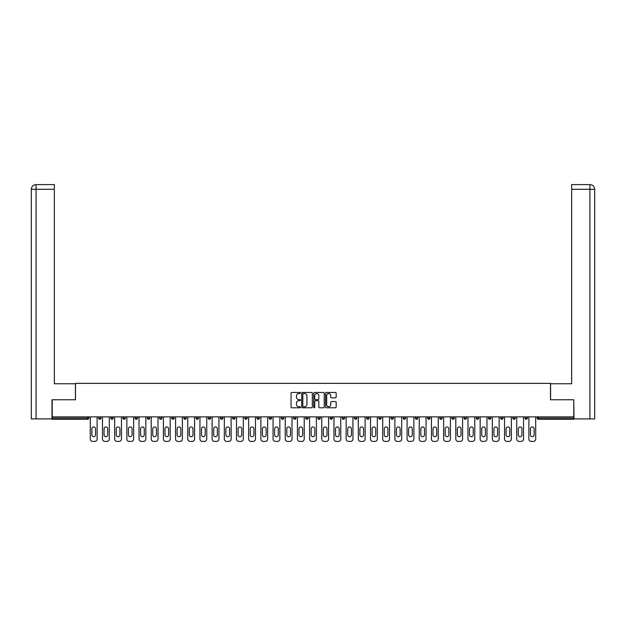 <?xml version="1.0" encoding="UTF-8"?>
<svg xmlns="http://www.w3.org/2000/svg" width="626" height="626" viewBox="0 0 626 626"><rect width="100%" height="100%" fill="white"/><g stroke="black" fill="none" stroke-linecap="round" stroke-linejoin="round"><path stroke-width="0.94" d="M300.503 392.987A0.54 0.54 0 0 0 299.971 392.455L291.826 392.455A0.767 0.767 0 0 0 291.059 393.222L291.059 407.017A0.767 0.767 0 0 0 291.826 407.784L299.971 407.784A0.54 0.54 0 0 0 300.503 407.244A0.54 0.54 0 0 0 299.971 406.712L298.915 406.712A2.449 2.449 0 0 1 296.458 404.255L296.458 403.105A2.449 2.449 0 0 1 298.915 400.656L299.971 400.656A0.54 0.54 0 0 0 300.503 400.116A0.54 0.54 0 0 0 299.971 399.584L298.915 399.584A2.449 2.449 0 0 1 296.458 397.127L296.458 395.976A2.449 2.449 0 0 1 298.915 393.527L299.971 393.527A0.54 0.54 0 0 0 300.503 392.987M335.403 397.854A0.767 0.767 0 0 0 336.17 397.087L336.17 393.222A0.767 0.767 0 0 0 335.403 392.455L326.357 392.455A0.767 0.767 0 0 0 325.59 393.222L325.59 407.017A0.767 0.767 0 0 0 326.357 407.784L335.403 407.784A0.767 0.767 0 0 0 336.17 407.017L336.17 402.338A0.767 0.767 0 0 0 335.403 401.571L331.53 401.571A0.767 0.767 0 0 0 330.763 402.338L330.763 404.662A2.05 2.05 0 0 1 328.713 406.712A2.05 2.05 0 0 1 326.662 404.662L326.662 395.577A2.05 2.05 0 0 1 328.713 393.527A2.05 2.05 0 0 1 330.763 395.577L330.763 397.087A0.767 0.767 0 0 0 331.53 397.854L335.403 397.854M36.105 418.904L31.3 418.904L31.3 189.295L36.105 189.295L35.987 184.607L54.337 184.607L54.337 189.295L36.105 189.295L36.105 418.904L51.997 418.904L51.997 399.764L75.503 399.764L75.503 383.37L550.497 383.37L550.497 399.764L573.768 399.764L573.768 416.869L52.232 416.869L52.232 418.121L87.609 418.121L87.609 416.869M52.232 399.764L52.232 416.869M312.327 393.222A0.767 0.767 0 0 0 311.56 392.455L302.514 392.455A0.767 0.767 0 0 0 301.748 393.222L301.748 407.017A0.767 0.767 0 0 0 302.514 407.784L311.56 407.784A0.767 0.767 0 0 0 312.327 407.017L312.327 393.222M314.44 392.455L323.485 392.455A0.767 0.767 0 0 1 324.252 393.222L324.252 407.017A0.767 0.767 0 0 1 323.485 407.784L319.612 407.784A0.767 0.767 0 0 1 318.845 407.017L318.845 401.423A0.767 0.767 0 0 0 318.078 400.656L315.512 400.656A0.767 0.767 0 0 0 314.745 401.423L314.745 407.244A0.54 0.54 0 0 1 314.205 407.784A0.54 0.54 0 0 1 313.673 407.244L313.673 393.222A0.767 0.767 0 0 1 314.44 392.455M88.782 416.869L88.782 418.121A1.174 1.174 0 0 1 87.609 419.295L52.232 419.295L52.232 418.121M573.768 416.869L573.768 419.295L538.391 419.295A1.174 1.174 0 0 1 537.218 418.121L537.218 416.869L537.218 418.121L573.768 418.121M100.966 416.869L100.966 418.121L98.618 418.121A1.174 1.174 0 0 0 99.792 419.295A1.174 1.174 0 0 1 98.618 418.121L98.618 416.869M110.802 418.121A1.174 1.174 0 0 0 111.976 419.295A1.174 1.174 0 0 0 113.149 418.121L113.149 416.869L113.149 418.121L110.802 418.121A1.174 1.174 0 0 0 111.976 419.295A1.174 1.174 0 0 1 110.802 418.121L110.802 416.869M125.333 416.869L125.333 418.121L122.986 418.121A1.174 1.174 0 0 0 124.159 419.295A1.174 1.174 0 0 1 122.986 418.121L122.986 416.869M135.169 418.121A1.174 1.174 0 0 0 136.343 419.295A1.174 1.174 0 0 0 137.517 418.121A1.174 1.174 0 0 1 136.343 419.295A1.174 1.174 0 0 0 137.517 418.121L137.517 416.869L137.517 418.121L135.169 418.121A1.174 1.174 0 0 0 136.343 419.295A1.174 1.174 0 0 1 135.169 418.121L135.169 416.869M147.353 416.869L147.353 418.121L147.353 416.869M149.7 416.869L149.7 418.121L149.7 416.869M159.536 416.869L159.536 418.121L159.536 416.869M161.884 416.869L161.884 418.121A1.174 1.174 0 0 1 160.71 419.295A1.174 1.174 0 0 1 159.536 418.121L161.884 418.121A1.174 1.174 0 0 1 160.71 419.295M172.893 419.295A1.174 1.174 0 0 0 174.067 418.121L174.067 416.869L174.067 418.121A1.174 1.174 0 0 1 172.893 419.295A1.174 1.174 0 0 1 171.72 418.121L171.72 416.869M185.077 419.295A1.174 1.174 0 0 0 186.243 418.121L186.243 416.869L186.243 418.121A1.174 1.174 0 0 1 185.077 419.295A1.174 1.174 0 0 1 183.903 418.121L183.903 416.869M197.26 419.295A1.174 1.174 0 0 0 198.426 418.121L198.426 416.869L198.426 418.121A1.174 1.174 0 0 1 197.26 419.295A1.174 1.174 0 0 1 196.087 418.121L196.087 416.869M210.61 416.869L210.61 418.121A1.174 1.174 0 0 1 209.444 419.295A1.174 1.174 0 0 1 208.27 418.121L208.27 416.869M222.793 416.869L222.793 418.121A1.174 1.174 0 0 1 221.627 419.295A1.174 1.174 0 0 1 220.454 418.121L220.454 416.869M232.637 416.869L232.637 418.121L232.637 416.869M234.977 416.869L234.977 418.121A1.174 1.174 0 0 1 233.811 419.295A1.174 1.174 0 0 1 232.637 418.121L234.977 418.121A1.174 1.174 0 0 1 233.811 419.295M244.821 416.869L244.821 418.121L244.821 416.869M247.16 416.869L247.16 418.121A1.174 1.174 0 0 1 245.995 419.295A1.174 1.174 0 0 1 244.821 418.121A1.174 1.174 0 0 0 245.995 419.295A1.174 1.174 0 0 1 244.821 418.121L247.16 418.121A1.174 1.174 0 0 1 245.995 419.295M259.344 416.869L259.344 418.121A1.174 1.174 0 0 1 258.178 419.295A1.174 1.174 0 0 1 257.004 418.121L257.004 416.869M269.188 416.869L269.188 418.121L269.188 416.869M271.527 416.869L271.527 418.121A1.174 1.174 0 0 1 270.362 419.295A1.174 1.174 0 0 1 269.188 418.121A1.174 1.174 0 0 0 270.362 419.295A1.174 1.174 0 0 1 269.188 418.121L271.527 418.121A1.174 1.174 0 0 1 270.362 419.295M283.711 416.869L283.711 418.121A1.174 1.174 0 0 1 282.545 419.295A1.174 1.174 0 0 1 281.371 418.121L281.371 416.869M293.555 416.869L293.555 418.121L293.555 416.869M295.895 416.869L295.895 418.121L295.895 416.869M308.078 416.869L308.078 418.121A1.174 1.174 0 0 1 306.912 419.295A1.174 1.174 0 0 1 305.738 418.121L305.738 416.869M317.922 416.869L317.922 418.121L317.922 416.869M320.262 416.869L320.262 418.121A1.174 1.174 0 0 1 319.088 419.295A1.174 1.174 0 0 1 317.922 418.121L320.262 418.121A1.174 1.174 0 0 1 319.088 419.295M330.105 416.869L330.105 418.121L330.105 416.869M332.445 416.869L332.445 418.121A1.174 1.174 0 0 1 331.271 419.295A1.174 1.174 0 0 1 330.105 418.121L332.445 418.121A1.174 1.174 0 0 1 331.271 419.295M344.629 416.869L344.629 418.121A1.174 1.174 0 0 1 343.455 419.295A1.174 1.174 0 0 1 342.289 418.121L342.289 416.869M355.638 419.295A1.174 1.174 0 0 0 356.812 418.121L356.812 416.869L356.812 418.121A1.174 1.174 0 0 1 355.638 419.295A1.174 1.174 0 0 1 354.472 418.121L354.472 416.869M366.656 418.121L368.996 418.121A1.174 1.174 0 0 1 367.822 419.295A1.174 1.174 0 0 0 368.996 418.121L368.996 416.869L368.996 418.121A1.174 1.174 0 0 1 367.822 419.295A1.174 1.174 0 0 1 366.656 418.121L366.656 416.869M378.84 416.869L378.84 418.121L378.84 416.869M381.179 416.869L381.179 418.121A1.174 1.174 0 0 1 380.005 419.295A1.174 1.174 0 0 1 378.84 418.121L381.179 418.121A1.174 1.174 0 0 1 380.005 419.295M393.363 416.869L393.363 418.121L391.023 418.121A1.174 1.174 0 0 0 392.189 419.295A1.174 1.174 0 0 1 391.023 418.121L391.023 416.869M403.207 416.869L403.207 418.121L403.207 416.869M405.546 416.869L405.546 418.121A1.174 1.174 0 0 1 404.373 419.295A1.174 1.174 0 0 1 403.207 418.121A1.174 1.174 0 0 0 404.373 419.295A1.174 1.174 0 0 1 403.207 418.121L405.546 418.121A1.174 1.174 0 0 1 404.373 419.295M415.39 418.121A1.174 1.174 0 0 0 416.556 419.295A1.174 1.174 0 0 0 417.73 418.121L417.73 416.869L417.73 418.121L415.39 418.121A1.174 1.174 0 0 0 416.556 419.295A1.174 1.174 0 0 1 415.39 418.121L415.39 416.869M429.913 416.869L429.913 418.121A1.174 1.174 0 0 1 428.74 419.295A1.174 1.174 0 0 1 427.574 418.121L427.574 416.869M439.757 416.869L439.757 418.121L439.757 416.869M442.097 416.869L442.097 418.121A1.174 1.174 0 0 1 440.923 419.295A1.174 1.174 0 0 1 439.757 418.121A1.174 1.174 0 0 0 440.923 419.295A1.174 1.174 0 0 1 439.757 418.121L442.097 418.121A1.174 1.174 0 0 1 440.923 419.295M454.28 416.869L454.28 418.121A1.174 1.174 0 0 1 453.107 419.295A1.174 1.174 0 0 1 451.933 418.121L451.933 416.869M466.464 416.869L466.464 418.121L464.116 418.121A1.174 1.174 0 0 0 465.29 419.295A1.174 1.174 0 0 1 464.116 418.121L464.116 416.869M478.647 416.869L478.647 418.121A1.174 1.174 0 0 1 477.474 419.295A1.174 1.174 0 0 1 476.3 418.121L476.3 416.869M490.831 416.869L490.831 418.121A1.174 1.174 0 0 1 489.657 419.295A1.174 1.174 0 0 1 488.483 418.121L488.483 416.869M503.014 416.869L503.014 418.121L500.667 418.121A1.174 1.174 0 0 0 501.841 419.295A1.174 1.174 0 0 1 500.667 418.121L500.667 416.869M515.198 416.869L515.198 418.121A1.174 1.174 0 0 1 514.024 419.295A1.174 1.174 0 0 1 512.851 418.121L512.851 416.869M527.382 416.869L527.382 418.121L525.034 418.121A1.174 1.174 0 0 0 526.208 419.295A1.174 1.174 0 0 1 525.034 418.121L525.034 416.869M99.792 419.295A1.174 1.174 0 0 0 100.966 418.121A1.174 1.174 0 0 1 99.792 419.295A1.174 1.174 0 0 1 98.618 418.121M125.333 418.121A1.174 1.174 0 0 1 124.159 419.295A1.174 1.174 0 0 0 125.333 418.121A1.174 1.174 0 0 1 124.159 419.295A1.174 1.174 0 0 1 122.986 418.121M148.526 419.295A1.174 1.174 0 0 1 147.353 418.121L149.7 418.121A1.174 1.174 0 0 1 148.526 419.295A1.174 1.174 0 0 0 149.7 418.121A1.174 1.174 0 0 1 148.526 419.295M294.729 419.295A1.174 1.174 0 0 1 293.555 418.121L295.895 418.121A1.174 1.174 0 0 1 294.729 419.295A1.174 1.174 0 0 0 295.895 418.121M393.363 418.121A1.174 1.174 0 0 1 392.189 419.295A1.174 1.174 0 0 0 393.363 418.121A1.174 1.174 0 0 1 392.189 419.295A1.174 1.174 0 0 1 391.023 418.121M466.464 418.121A1.174 1.174 0 0 1 465.29 419.295A1.174 1.174 0 0 0 466.464 418.121A1.174 1.174 0 0 1 465.29 419.295A1.174 1.174 0 0 1 464.116 418.121M503.014 418.121A1.174 1.174 0 0 1 501.841 419.295A1.174 1.174 0 0 0 503.014 418.121A1.174 1.174 0 0 1 501.841 419.295A1.174 1.174 0 0 1 500.667 418.121M526.208 419.295A1.174 1.174 0 0 0 527.382 418.121A1.174 1.174 0 0 1 526.208 419.295A1.174 1.174 0 0 1 525.034 418.121M303.36 393.527A0.54 0.54 0 0 0 302.82 394.059L302.82 406.172A0.54 0.54 0 0 0 303.36 406.712L304.471 406.712A2.449 2.449 0 0 0 306.928 404.255L306.928 395.976A2.449 2.449 0 0 0 304.471 393.527L303.36 393.527M318.845 395.616A2.05 2.05 0 0 0 316.795 393.566A2.05 2.05 0 0 0 314.745 395.616L314.745 398.817A0.767 0.767 0 0 0 315.512 399.584L318.078 399.584A0.767 0.767 0 0 0 318.845 398.817L318.845 395.616M97.1 416.869L97.1 439.053A2.34 2.34 0 0 1 94.753 441.393L92.648 441.393A2.34 2.34 0 0 1 90.3 439.053L90.3 416.869M91.865 428.779A1.839 1.839 0 0 1 93.697 426.948A1.839 1.839 0 0 1 95.535 428.779L95.535 434.874A1.839 1.839 0 0 1 93.697 436.705A1.839 1.839 0 0 1 91.865 434.874L91.865 428.779M109.284 416.869L109.284 439.053A2.34 2.34 0 0 1 106.936 441.393L104.832 441.393A2.34 2.34 0 0 1 102.484 439.053L102.484 416.869M104.049 428.779A1.839 1.839 0 0 1 105.88 426.948A1.839 1.839 0 0 1 107.719 428.779L107.719 434.874A1.839 1.839 0 0 1 105.88 436.705A1.839 1.839 0 0 1 104.049 434.874L104.049 428.779M121.467 416.869L121.467 439.053A2.34 2.34 0 0 1 119.12 441.393L117.015 441.393A2.34 2.34 0 0 1 114.668 439.053L114.668 416.869M116.233 428.779A1.839 1.839 0 0 1 118.064 426.948A1.839 1.839 0 0 1 119.902 428.779L119.902 434.874A1.839 1.839 0 0 1 118.064 436.705A1.839 1.839 0 0 1 116.233 434.874L116.233 428.779M133.651 416.869L133.651 439.053A2.34 2.34 0 0 1 131.304 441.393L129.199 441.393A2.34 2.34 0 0 1 126.851 439.053L126.851 416.869M128.416 428.779A1.839 1.839 0 0 1 130.247 426.948A1.839 1.839 0 0 1 132.086 428.779L132.086 434.874A1.839 1.839 0 0 1 130.247 436.705A1.839 1.839 0 0 1 128.416 434.874L128.416 428.779M145.835 416.869L145.835 439.053A2.34 2.34 0 0 1 143.487 441.393L141.382 441.393A2.34 2.34 0 0 1 139.035 439.053L139.035 416.869M140.6 428.779A1.839 1.839 0 0 1 142.431 426.948A1.839 1.839 0 0 1 144.27 428.779L144.27 434.874A1.839 1.839 0 0 1 142.431 436.705A1.839 1.839 0 0 1 140.6 434.874L140.6 428.779M158.018 416.869L158.018 439.053A2.34 2.34 0 0 1 155.671 441.393L153.566 441.393A2.34 2.34 0 0 1 151.218 439.053L151.218 416.869M152.783 428.779A1.839 1.839 0 0 1 154.614 426.948A1.839 1.839 0 0 1 156.453 428.779L156.453 434.874A1.839 1.839 0 0 1 154.614 436.705A1.839 1.839 0 0 1 152.783 434.874L152.783 428.779M75.425 399.764L75.425 383.754L54.337 383.754L54.337 189.295M31.3 189.295L31.3 372.04L31.3 189.295C31.582 186.446 33.139 184.881 35.979 184.607C33.139 184.889 31.574 186.446 31.3 189.295L31.3 372.04M550.575 399.764L550.575 383.754L571.663 383.754L571.663 184.607L590.005 184.607L571.663 184.607M594.7 418.904L594.7 372.04L594.7 418.904L574.003 418.904L573.768 399.764M589.895 184.607L588.839 184.607L589.895 184.607L589.895 189.295L571.663 189.295M589.895 418.904L589.895 189.295L594.7 189.295L594.7 372.04L594.7 189.295C594.418 186.446 592.861 184.881 590.021 184.607M170.194 416.869L170.194 439.053A2.34 2.34 0 0 1 167.854 441.393L165.749 441.393A2.34 2.34 0 0 1 163.402 439.053L163.402 416.869M164.967 428.779A1.839 1.839 0 0 1 166.798 426.948A1.839 1.839 0 0 1 168.637 428.779L168.637 434.874A1.839 1.839 0 0 1 166.798 436.705A1.839 1.839 0 0 1 164.967 434.874L164.967 428.779M182.377 416.869L182.377 439.053A2.34 2.34 0 0 1 180.038 441.393L177.933 441.393A2.34 2.34 0 0 1 175.585 439.053L175.585 416.869M177.15 428.779A1.839 1.839 0 0 1 178.981 426.948A1.839 1.839 0 0 1 180.82 428.779L180.82 434.874A1.839 1.839 0 0 1 178.981 436.705A1.839 1.839 0 0 1 177.15 434.874L177.15 428.779M194.561 416.869L194.561 439.053A2.34 2.34 0 0 1 192.221 441.393L190.116 441.393A2.34 2.34 0 0 1 187.769 439.053L187.769 416.869M189.334 428.779A1.839 1.839 0 0 1 191.165 426.948A1.839 1.839 0 0 1 193.004 428.779L193.004 434.874A1.839 1.839 0 0 1 191.165 436.705A1.839 1.839 0 0 1 189.334 434.874L189.334 428.779M206.744 416.869L206.744 439.053A2.34 2.34 0 0 1 204.405 441.393L202.3 441.393A2.34 2.34 0 0 1 199.952 439.053L199.952 416.869M201.517 428.779A1.839 1.839 0 0 1 203.348 426.948A1.839 1.839 0 0 1 205.187 428.779L205.187 434.874A1.839 1.839 0 0 1 203.348 436.705A1.839 1.839 0 0 1 201.517 434.874L201.517 428.779M218.928 416.869L218.928 439.053A2.34 2.34 0 0 1 216.588 441.393L214.475 441.393A2.34 2.34 0 0 1 212.136 439.053L212.136 416.869M213.701 428.779A1.839 1.839 0 0 1 215.532 426.948A1.839 1.839 0 0 1 217.371 428.779L217.371 434.874A1.839 1.839 0 0 1 215.532 436.705A1.839 1.839 0 0 1 213.701 434.874L213.701 428.779M231.111 416.869L231.111 439.053A2.34 2.34 0 0 1 228.772 441.393L226.659 441.393A2.34 2.34 0 0 1 224.319 439.053L224.319 416.869M225.884 428.779A1.839 1.839 0 0 1 227.715 426.948A1.839 1.839 0 0 1 229.554 428.779L229.554 434.874A1.839 1.839 0 0 1 227.715 436.705A1.839 1.839 0 0 1 225.884 434.874L225.884 428.779M243.295 416.869L243.295 439.053A2.34 2.34 0 0 1 240.955 441.393L238.842 441.393A2.34 2.34 0 0 1 236.503 439.053L236.503 416.869M238.068 428.779A1.839 1.839 0 0 1 239.899 426.948A1.839 1.839 0 0 1 241.738 428.779L241.738 434.874A1.839 1.839 0 0 1 239.899 436.705A1.839 1.839 0 0 1 238.068 434.874L238.068 428.779M255.478 416.869L255.478 439.053A2.34 2.34 0 0 1 253.139 441.393L251.026 441.393A2.34 2.34 0 0 1 248.686 439.053L248.686 416.869M250.251 428.779A1.839 1.839 0 0 1 252.082 426.948A1.839 1.839 0 0 1 253.921 428.779L253.921 434.874A1.839 1.839 0 0 1 252.082 436.705A1.839 1.839 0 0 1 250.251 434.874L250.251 428.779M267.662 416.869L267.662 439.053A2.34 2.34 0 0 1 265.322 441.393L263.21 441.393A2.34 2.34 0 0 1 260.87 439.053L260.87 416.869M262.435 428.779A1.839 1.839 0 0 1 264.266 426.948A1.839 1.839 0 0 1 266.105 428.779L266.105 434.874A1.839 1.839 0 0 1 264.266 436.705A1.839 1.839 0 0 1 262.435 434.874L262.435 428.779M279.845 416.869L279.845 439.053A2.34 2.34 0 0 1 277.506 441.393L275.393 441.393A2.34 2.34 0 0 1 273.053 439.053L273.053 416.869M274.618 428.779A1.839 1.839 0 0 1 276.449 426.948A1.839 1.839 0 0 1 278.288 428.779L278.288 434.874A1.839 1.839 0 0 1 276.449 436.705A1.839 1.839 0 0 1 274.618 434.874L274.618 428.779M292.029 416.869L292.029 439.053A2.34 2.34 0 0 1 289.689 441.393L287.577 441.393A2.34 2.34 0 0 1 285.237 439.053L285.237 416.869M286.802 428.779A1.839 1.839 0 0 1 288.633 426.948A1.839 1.839 0 0 1 290.472 428.779L290.472 434.874A1.839 1.839 0 0 1 288.633 436.705A1.839 1.839 0 0 1 286.802 434.874L286.802 428.779M304.213 416.869L304.213 439.053A2.34 2.34 0 0 1 301.873 441.393L299.76 441.393A2.34 2.34 0 0 1 297.42 439.053L297.42 416.869M298.978 428.779A1.839 1.839 0 0 1 300.816 426.948A1.839 1.839 0 0 1 302.655 428.779L302.655 434.874A1.839 1.839 0 0 1 300.816 436.705A1.839 1.839 0 0 1 298.978 434.874L298.978 428.779M316.396 416.869L316.396 439.053A2.34 2.34 0 0 1 314.056 441.393L311.944 441.393A2.34 2.34 0 0 1 309.604 439.053L309.604 416.869M311.161 428.779A1.839 1.839 0 0 1 313 426.948A1.839 1.839 0 0 1 314.839 428.779L314.839 434.874A1.839 1.839 0 0 1 313 436.705A1.839 1.839 0 0 1 311.161 434.874L311.161 428.779M328.58 416.869L328.58 439.053A2.34 2.34 0 0 1 326.24 441.393L324.127 441.393A2.34 2.34 0 0 1 321.787 439.053L321.787 416.869M323.345 428.779A1.839 1.839 0 0 1 325.184 426.948A1.839 1.839 0 0 1 327.022 428.779L327.022 434.874A1.839 1.839 0 0 1 325.184 436.705A1.839 1.839 0 0 1 323.345 434.874L323.345 428.779M340.763 416.869L340.763 439.053A2.34 2.34 0 0 1 338.423 441.393L336.311 441.393A2.34 2.34 0 0 1 333.971 439.053L333.971 416.869M335.528 428.779A1.839 1.839 0 0 1 337.367 426.948A1.839 1.839 0 0 1 339.198 428.779L339.198 434.874A1.839 1.839 0 0 1 337.367 436.705A1.839 1.839 0 0 1 335.528 434.874L335.528 428.779M352.947 416.869L352.947 439.053A2.34 2.34 0 0 1 350.607 441.393L348.494 441.393A2.34 2.34 0 0 1 346.155 439.053L346.155 416.869M347.712 428.779A1.839 1.839 0 0 1 349.551 426.948A1.839 1.839 0 0 1 351.382 428.779L351.382 434.874A1.839 1.839 0 0 1 349.551 436.705A1.839 1.839 0 0 1 347.712 434.874L347.712 428.779M365.13 416.869L365.13 439.053A2.34 2.34 0 0 1 362.79 441.393L360.678 441.393A2.34 2.34 0 0 1 358.338 439.053L358.338 416.869M359.895 428.779A1.839 1.839 0 0 1 361.734 426.948A1.839 1.839 0 0 1 363.565 428.779L363.565 434.874A1.839 1.839 0 0 1 361.734 436.705A1.839 1.839 0 0 1 359.895 434.874L359.895 428.779M377.314 416.869L377.314 439.053A2.34 2.34 0 0 1 374.974 441.393L372.861 441.393A2.34 2.34 0 0 1 370.522 439.053L370.522 416.869M372.079 428.779A1.839 1.839 0 0 1 373.918 426.948A1.839 1.839 0 0 1 375.749 428.779L375.749 434.874A1.839 1.839 0 0 1 373.918 436.705A1.839 1.839 0 0 1 372.079 434.874L372.079 428.779M389.497 416.869L389.497 439.053A2.34 2.34 0 0 1 387.158 441.393L385.045 441.393A2.34 2.34 0 0 1 382.705 439.053L382.705 416.869M384.262 428.779A1.839 1.839 0 0 1 386.101 426.948A1.839 1.839 0 0 1 387.932 428.779L387.932 434.874A1.839 1.839 0 0 1 386.101 436.705A1.839 1.839 0 0 1 384.262 434.874L384.262 428.779M401.681 416.869L401.681 439.053A2.34 2.34 0 0 1 399.341 441.393L397.228 441.393A2.34 2.34 0 0 1 394.889 439.053L394.889 416.869M396.446 428.779A1.839 1.839 0 0 1 398.285 426.948A1.839 1.839 0 0 1 400.116 428.779L400.116 434.874A1.839 1.839 0 0 1 398.285 436.705A1.839 1.839 0 0 1 396.446 434.874L396.446 428.779M413.864 416.869L413.864 439.053A2.34 2.34 0 0 1 411.525 441.393L409.412 441.393A2.34 2.34 0 0 1 407.072 439.053L407.072 416.869M408.629 428.779A1.839 1.839 0 0 1 410.468 426.948A1.839 1.839 0 0 1 412.299 428.779L412.299 434.874A1.839 1.839 0 0 1 410.468 436.705A1.839 1.839 0 0 1 408.629 434.874L408.629 428.779M426.048 416.869L426.048 439.053A2.34 2.34 0 0 1 423.7 441.393L421.595 441.393A2.34 2.34 0 0 1 419.256 439.053L419.256 416.869M420.813 428.779A1.839 1.839 0 0 1 422.652 426.948A1.839 1.839 0 0 1 424.483 428.779L424.483 434.874A1.839 1.839 0 0 1 422.652 436.705A1.839 1.839 0 0 1 420.813 434.874L420.813 428.779M438.231 416.869L438.231 439.053A2.34 2.34 0 0 1 435.884 441.393L433.779 441.393A2.34 2.34 0 0 1 431.439 439.053L431.439 416.869M432.996 428.779A1.839 1.839 0 0 1 434.835 426.948A1.839 1.839 0 0 1 436.666 428.779L436.666 434.874A1.839 1.839 0 0 1 434.835 436.705A1.839 1.839 0 0 1 432.996 434.874L432.996 428.779M450.415 416.869L450.415 439.053A2.34 2.34 0 0 1 448.067 441.393L445.962 441.393A2.34 2.34 0 0 1 443.623 439.053L443.623 416.869M445.18 428.779A1.839 1.839 0 0 1 447.019 426.948A1.839 1.839 0 0 1 448.85 428.779L448.85 434.874A1.839 1.839 0 0 1 447.019 436.705A1.839 1.839 0 0 1 445.18 434.874L445.18 428.779M462.598 416.869L462.598 439.053A2.34 2.34 0 0 1 460.251 441.393L458.146 441.393A2.34 2.34 0 0 1 455.806 439.053L455.806 416.869M457.363 428.779A1.839 1.839 0 0 1 459.202 426.948A1.839 1.839 0 0 1 461.033 428.779L461.033 434.874A1.839 1.839 0 0 1 459.202 436.705A1.839 1.839 0 0 1 457.363 434.874L457.363 428.779M474.782 416.869L474.782 439.053A2.34 2.34 0 0 1 472.434 441.393L470.329 441.393A2.34 2.34 0 0 1 467.982 439.053L467.982 416.869M469.547 428.779A1.839 1.839 0 0 1 471.386 426.948A1.839 1.839 0 0 1 473.217 428.779L473.217 434.874A1.839 1.839 0 0 1 471.386 436.705A1.839 1.839 0 0 1 469.547 434.874L469.547 428.779M486.965 416.869L486.965 439.053A2.34 2.34 0 0 1 484.618 441.393L482.513 441.393A2.34 2.34 0 0 1 480.165 439.053L480.165 416.869M481.73 428.779A1.839 1.839 0 0 1 483.569 426.948A1.839 1.839 0 0 1 485.4 428.779L485.4 434.874A1.839 1.839 0 0 1 483.569 436.705A1.839 1.839 0 0 1 481.73 434.874L481.73 428.779M499.149 416.869L499.149 439.053A2.34 2.34 0 0 1 496.801 441.393L494.697 441.393A2.34 2.34 0 0 1 492.349 439.053L492.349 416.869M493.914 428.779A1.839 1.839 0 0 1 495.753 426.948A1.839 1.839 0 0 1 497.584 428.779L497.584 434.874A1.839 1.839 0 0 1 495.753 436.705A1.839 1.839 0 0 1 493.914 434.874L493.914 428.779M511.332 416.869L511.332 439.053A2.34 2.34 0 0 1 508.985 441.393L506.88 441.393A2.34 2.34 0 0 1 504.533 439.053L504.533 416.869M506.098 428.779A1.839 1.839 0 0 1 507.936 426.948A1.839 1.839 0 0 1 509.767 428.779L509.767 434.874A1.839 1.839 0 0 1 507.936 436.705A1.839 1.839 0 0 1 506.098 434.874L506.098 428.779M523.516 416.869L523.516 439.053A2.34 2.34 0 0 1 521.168 441.393L519.064 441.393A2.34 2.34 0 0 1 516.716 439.053L516.716 416.869M518.281 428.779A1.839 1.839 0 0 1 520.12 426.948A1.839 1.839 0 0 1 521.951 428.779L521.951 434.874A1.839 1.839 0 0 1 520.12 436.705A1.839 1.839 0 0 1 518.281 434.874L518.281 428.779M535.699 416.869L535.699 439.053A2.34 2.34 0 0 1 533.352 441.393L531.247 441.393A2.34 2.34 0 0 1 528.9 439.053L528.9 416.869M530.465 428.779A1.839 1.839 0 0 1 532.303 426.948A1.839 1.839 0 0 1 534.135 428.779L534.135 434.874A1.839 1.839 0 0 1 532.303 436.705A1.839 1.839 0 0 1 530.465 434.874L530.465 428.779M87.609 419.295L87.609 418.121L88.782 418.121A1.174 1.174 0 0 1 87.609 419.295M538.391 416.869L538.391 419.295M111.976 419.295A1.174 1.174 0 0 0 113.149 418.121M174.067 418.121L171.72 418.121M186.243 418.121L183.903 418.121M198.426 418.121L196.087 418.121M209.444 419.295A1.174 1.174 0 0 0 210.61 418.121L208.27 418.121M221.627 419.295A1.174 1.174 0 0 0 222.793 418.121L220.454 418.121M258.178 419.295A1.174 1.174 0 0 0 259.344 418.121L257.004 418.121M282.545 419.295A1.174 1.174 0 0 0 283.711 418.121L281.371 418.121M306.912 419.295A1.174 1.174 0 0 0 308.078 418.121L305.738 418.121M343.455 419.295A1.174 1.174 0 0 0 344.629 418.121L342.289 418.121M356.812 418.121L354.472 418.121M416.556 419.295A1.174 1.174 0 0 0 417.73 418.121M428.74 419.295A1.174 1.174 0 0 0 429.913 418.121L427.574 418.121M453.107 419.295A1.174 1.174 0 0 0 454.28 418.121L451.933 418.121M477.474 419.295A1.174 1.174 0 0 0 478.647 418.121L476.3 418.121M489.657 419.295A1.174 1.174 0 0 0 490.831 418.121L488.483 418.121M514.024 419.295A1.174 1.174 0 0 0 515.198 418.121L512.851 418.121"/></g></svg>

